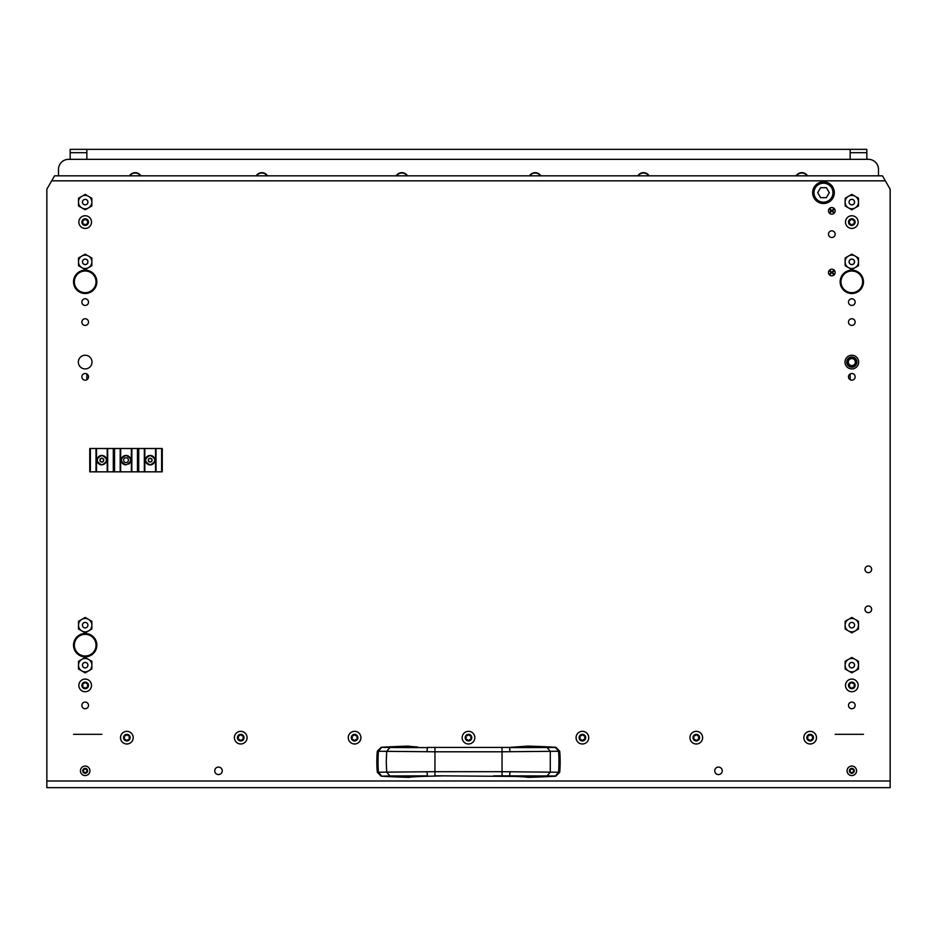 <?xml version="1.0" encoding="UTF-8"?>
<svg xmlns="http://www.w3.org/2000/svg" width="937" height="937" viewBox="0 0 937 937"><rect width="100%" height="100%" fill="white"/><g stroke="black" fill="none" stroke-linecap="round" stroke-linejoin="round"><path stroke-width="1.41" d="M427.729 747.421L509.271 747.421M434.955 747.621L434.955 751.79L386.712 751.345L386.255 761.734L386.712 772.135L434.955 771.69L434.955 775.848L443.412 775.848L434.955 775.848M426.932 751.673L427.495 747.597L389.909 747.527L386.712 751.345L377.283 751.24A124.996 124.996 0 0 0 377.283 772.24L386.712 772.135L389.909 775.953L427.495 775.871L426.932 771.807M510.068 771.807L509.505 776.059L493.588 775.859L502.045 775.848L502.045 771.69L559.717 772.24A124.996 124.996 0 0 0 559.717 751.24L502.045 751.79L502.045 747.621M555.805 747.293L559.717 751.24L555.805 747.293A770.612 770.612 0 0 0 527.765 746.121L519.344 747.012M502.045 775.848L547.091 775.953L550.288 772.135L550.288 751.345L547.091 747.527L509.505 747.597L510.068 751.673M547.091 775.953L555.442 776.012L558.593 772.205A124.996 102.391 -90 0 0 558.593 751.263L555.442 747.468L547.091 747.527M509.271 776.059L526.477 777.019M525.938 776.984L527.765 777.359A770.612 770.612 0 0 0 555.805 776.176L555.442 776.012M527.765 746.121L509.388 747.41L520.07 746.965M416.93 746.965L410.523 746.461M410.254 746.461L409.235 746.121A770.612 770.612 0 0 0 381.195 747.293L389.909 747.527M389.909 775.953L381.195 776.176A770.612 770.612 0 0 0 409.235 777.359L411.062 776.984M410.523 777.019L427.729 776.059M555.817 776.047L559.717 772.24L555.805 776.176M525.973 776.96L526.746 777.019M527.765 746.285L526.477 746.461M410.406 746.461L417.656 747.012M381.195 747.293L377.283 751.24L381.183 747.433M381.183 776.047L377.283 772.24L381.195 776.176M410.254 777.019L411.027 776.96M83.85 771.983A0.679 0.679 0 0 1 83.803 772.229L84.646 772.72A0.679 0.679 0 0 1 85.712 772.72L86.567 772.229A0.679 0.679 0 0 1 87.094 771.315L87.094 770.331A0.679 0.679 0 0 1 86.567 769.406L85.712 768.914A0.679 0.679 0 0 1 84.646 768.914L83.803 769.406A0.679 0.679 0 0 1 83.264 770.331L83.264 771.315A0.679 0.679 0 0 1 83.85 771.983M82.737 770.823A2.448 2.448 0 0 1 85.185 768.375A2.448 2.448 0 0 1 87.633 770.823A2.448 2.448 0 0 1 85.185 773.271A2.448 2.448 0 0 1 82.737 770.823M80.43 770.823A4.755 4.755 0 0 1 85.185 766.068A4.755 4.755 0 0 1 89.929 770.823A4.755 4.755 0 0 1 85.185 775.567A4.755 4.755 0 0 1 80.43 770.823M853.15 769.652A0.679 0.679 0 0 1 853.197 769.406L852.354 768.914A0.679 0.679 0 0 1 851.288 768.914L850.433 769.406A0.679 0.679 0 0 1 849.906 770.331L849.906 771.315A0.679 0.679 0 0 1 850.433 772.229L851.288 772.72A0.679 0.679 0 0 1 852.354 772.72L853.197 772.229A0.679 0.679 0 0 1 853.736 771.315L853.736 770.331A0.679 0.679 0 0 1 853.15 769.652M854.263 770.823A2.448 2.448 0 0 1 851.815 773.271A2.448 2.448 0 0 1 849.367 770.823A2.448 2.448 0 0 1 851.815 768.375A2.448 2.448 0 0 1 854.263 770.823M856.57 770.823A4.755 4.755 0 0 1 851.815 775.567A4.755 4.755 0 0 1 847.071 770.823A4.755 4.755 0 0 1 851.815 766.068A4.755 4.755 0 0 1 856.57 770.823M83.557 220.23A0.949 0.949 0 0 1 83.217 220.172A0.691 0.691 0 0 0 82.526 221.355A0.949 0.949 0 0 1 82.526 222.83A0.691 0.691 0 0 0 83.217 224.013A0.949 0.949 0 0 1 84.494 224.763A0.691 0.691 0 0 0 85.864 224.763A0.949 0.949 0 0 1 87.153 224.013A0.691 0.691 0 0 0 87.832 222.83A0.949 0.949 0 0 1 87.832 221.355A0.691 0.691 0 0 0 87.153 220.172A0.949 0.949 0 0 1 85.864 219.434A0.691 0.691 0 0 0 84.494 219.434A0.949 0.949 0 0 1 83.557 220.23M85.185 218.79A3.303 3.303 0 0 1 88.476 222.092A3.303 3.303 0 0 1 85.185 225.395A3.303 3.303 0 0 1 81.882 222.092A3.303 3.303 0 0 1 85.185 218.79M85.185 215.756A6.336 6.336 0 0 1 91.51 222.092A6.336 6.336 0 0 1 85.185 228.429A6.336 6.336 0 0 1 78.849 222.092A6.336 6.336 0 0 1 85.185 215.756M83.557 683.541A0.949 0.949 0 0 1 83.217 683.483A0.691 0.691 0 0 0 82.526 684.666A0.949 0.949 0 0 1 82.526 686.153A0.691 0.691 0 0 0 83.217 687.336A0.949 0.949 0 0 1 84.494 688.074A0.691 0.691 0 0 0 85.864 688.074A0.949 0.949 0 0 1 87.153 687.336A0.691 0.691 0 0 0 87.832 686.153A0.949 0.949 0 0 1 87.832 684.666A0.691 0.691 0 0 0 87.153 683.483A0.949 0.949 0 0 1 85.864 682.745A0.691 0.691 0 0 0 84.494 682.745A0.949 0.949 0 0 1 83.557 683.541M85.185 682.113A3.303 3.303 0 0 1 88.476 685.404A3.303 3.303 0 0 1 85.185 688.707A3.303 3.303 0 0 1 81.882 685.404A3.303 3.303 0 0 1 85.185 682.113M85.185 679.079A6.336 6.336 0 0 1 91.51 685.404A6.336 6.336 0 0 1 85.185 691.74A6.336 6.336 0 0 1 78.849 685.404A6.336 6.336 0 0 1 85.185 679.079M850.199 683.541A0.949 0.949 0 0 1 849.847 683.483A0.691 0.691 0 0 0 849.168 684.666A0.949 0.949 0 0 1 849.168 686.153A0.691 0.691 0 0 0 849.847 687.336A0.949 0.949 0 0 1 851.136 688.074A0.691 0.691 0 0 0 852.506 688.074A0.949 0.949 0 0 1 853.783 687.336A0.691 0.691 0 0 0 854.474 686.153A0.949 0.949 0 0 1 854.474 684.666A0.691 0.691 0 0 0 853.783 683.483A0.949 0.949 0 0 1 852.506 682.745A0.691 0.691 0 0 0 851.136 682.745A0.949 0.949 0 0 1 850.199 683.541M851.815 682.113A3.303 3.303 0 0 1 855.118 685.404A3.303 3.303 0 0 1 851.815 688.707A3.303 3.303 0 0 1 848.524 685.404A3.303 3.303 0 0 1 851.815 682.113M851.815 679.079A6.336 6.336 0 0 1 858.151 685.404A6.336 6.336 0 0 1 851.815 691.74A6.336 6.336 0 0 1 845.49 685.404A6.336 6.336 0 0 1 851.815 679.079M850.199 220.23A0.949 0.949 0 0 1 849.847 220.172A0.691 0.691 0 0 0 849.168 221.355A0.949 0.949 0 0 1 849.168 222.83A0.691 0.691 0 0 0 849.847 224.013A0.949 0.949 0 0 1 851.136 224.763A0.691 0.691 0 0 0 852.506 224.763A0.949 0.949 0 0 1 853.783 224.013A0.691 0.691 0 0 0 854.474 222.83A0.949 0.949 0 0 1 854.474 221.355A0.691 0.691 0 0 0 853.783 220.172A0.949 0.949 0 0 1 852.506 219.434A0.691 0.691 0 0 0 851.136 219.434A0.949 0.949 0 0 1 850.199 220.23M851.815 218.79A3.303 3.303 0 0 1 855.118 222.092A3.303 3.303 0 0 1 851.815 225.395A3.303 3.303 0 0 1 848.524 222.092A3.303 3.303 0 0 1 851.815 218.79M851.815 215.756A6.336 6.336 0 0 1 858.151 222.092A6.336 6.336 0 0 1 851.815 228.429A6.336 6.336 0 0 1 845.49 222.092A6.336 6.336 0 0 1 851.815 215.756M85.185 298.762A3.338 3.338 0 0 1 88.511 302.089A3.338 3.338 0 0 1 85.185 305.427A3.338 3.338 0 0 1 81.847 302.089A3.338 3.338 0 0 1 85.185 298.762M851.815 298.762A3.338 3.338 0 0 1 855.153 302.089A3.338 3.338 0 0 1 851.815 305.427A3.338 3.338 0 0 1 848.489 302.089A3.338 3.338 0 0 1 851.815 298.762M831.822 214.175A3.338 3.338 0 0 0 835.148 210.848A3.338 3.338 0 0 0 831.822 207.51A3.338 3.338 0 0 0 828.484 210.848A3.338 3.338 0 0 0 831.822 214.175M831.822 275.841A3.338 3.338 0 0 0 835.148 272.503A3.338 3.338 0 0 0 831.822 269.177A3.338 3.338 0 0 0 828.484 272.503A3.338 3.338 0 0 0 831.822 275.841M831.822 237.506A3.338 3.338 0 0 0 835.148 234.18A3.338 3.338 0 0 0 831.822 230.842A3.338 3.338 0 0 0 828.484 234.18A3.338 3.338 0 0 0 831.822 237.506M868.318 572.659A3.338 3.338 0 0 0 871.656 569.333A3.338 3.338 0 0 0 868.318 565.995A3.338 3.338 0 0 0 864.98 569.333A3.338 3.338 0 0 0 868.318 572.659M868.318 612.657A3.338 3.338 0 0 0 871.656 609.331A3.338 3.338 0 0 0 868.318 605.993A3.338 3.338 0 0 0 864.98 609.331A3.338 3.338 0 0 0 868.318 612.657M218.508 774.571A3.748 3.748 0 0 0 222.256 770.823A3.748 3.748 0 0 0 218.508 767.075A3.748 3.748 0 0 0 214.76 770.823A3.748 3.748 0 0 0 218.508 774.571M718.492 774.571A3.748 3.748 0 0 0 722.24 770.823A3.748 3.748 0 0 0 718.492 767.075A3.748 3.748 0 0 0 714.744 770.823A3.748 3.748 0 0 0 718.492 774.571M85.185 355.252A6.828 6.828 0 0 1 92.013 362.092A6.828 6.828 0 0 1 85.185 368.92A6.828 6.828 0 0 1 78.345 362.092A6.828 6.828 0 0 1 85.185 355.252M851.815 355.252A6.828 6.828 0 0 1 858.655 362.092A6.828 6.828 0 0 1 851.815 368.92A6.828 6.828 0 0 1 844.987 362.092A6.828 6.828 0 0 1 851.815 355.252M85.185 380.164A3.338 3.338 0 0 0 88.511 376.838A3.338 3.338 0 0 0 85.185 373.5A3.338 3.338 0 0 0 81.847 376.838A3.338 3.338 0 0 0 85.185 380.164M851.815 380.164A3.338 3.338 0 0 0 855.153 376.838A3.338 3.338 0 0 0 851.815 373.5A3.338 3.338 0 0 0 848.489 376.838A3.338 3.338 0 0 0 851.815 380.164M85.185 702.071A3.338 3.338 0 0 1 88.511 705.409A3.338 3.338 0 0 1 85.185 708.735A3.338 3.338 0 0 1 81.847 705.409A3.338 3.338 0 0 1 85.185 702.071M851.815 702.071A3.338 3.338 0 0 1 855.153 705.409A3.338 3.338 0 0 1 851.815 708.735A3.338 3.338 0 0 1 848.489 705.409A3.338 3.338 0 0 1 851.815 702.071M85.185 318.756A3.338 3.338 0 0 1 88.511 322.094A3.338 3.338 0 0 1 85.185 325.42A3.338 3.338 0 0 1 81.847 322.094A3.338 3.338 0 0 1 85.185 318.756M851.815 318.756A3.338 3.338 0 0 1 855.153 322.094A3.338 3.338 0 0 1 851.815 325.42A3.338 3.338 0 0 1 848.489 322.094A3.338 3.338 0 0 1 851.815 318.756M46.85 780.989L46.85 787.654L890.15 787.654L890.15 189.18L882.455 175.84L54.545 175.84L46.85 189.18L46.85 780.989L890.15 780.989M885.336 180.841L51.664 180.841M96.019 645.16A10.834 10.834 0 0 0 85.185 634.326A10.834 10.834 0 0 0 74.351 645.16A10.834 10.834 0 0 0 85.185 655.994A10.834 10.834 0 0 0 96.019 645.16M73.519 645.16A11.666 11.666 0 0 1 85.185 633.494A11.666 11.666 0 0 1 96.851 645.16A11.666 11.666 0 0 1 85.185 656.825A11.666 11.666 0 0 1 73.519 645.16M694.645 735.791A0.949 0.949 0 0 1 694.305 735.732A0.691 0.691 0 0 0 693.626 736.915A0.949 0.949 0 0 1 693.626 738.391A0.691 0.691 0 0 0 694.305 739.586A0.949 0.949 0 0 1 695.594 740.324A0.691 0.691 0 0 0 696.964 740.324A0.949 0.949 0 0 1 698.241 739.586A0.691 0.691 0 0 0 698.92 738.391A0.949 0.949 0 0 1 698.92 736.915A0.691 0.691 0 0 0 698.241 735.732A0.949 0.949 0 0 1 696.964 734.995A0.691 0.691 0 0 0 695.594 734.995A0.949 0.949 0 0 1 694.645 735.791M696.273 734.35A3.303 3.303 0 0 1 699.576 737.653A3.303 3.303 0 0 1 696.273 740.956A3.303 3.303 0 0 1 692.97 737.653A3.303 3.303 0 0 1 696.273 734.35M696.273 731.328A6.336 6.336 0 0 1 702.609 737.653A6.336 6.336 0 0 1 696.273 743.99A6.336 6.336 0 0 1 689.937 737.653A6.336 6.336 0 0 1 696.273 731.328M850.445 622.777A2.752 2.752 0 0 0 849.437 626.537A2.752 2.752 0 0 0 853.197 627.544A2.752 2.752 0 0 0 854.204 623.784A2.752 2.752 0 0 0 850.445 622.777M851.815 632.862L858.479 629.008L858.479 621.313L851.815 617.46L845.151 621.313L845.151 629.008L851.815 632.862M855.715 630.613A6.7 6.7 0 0 0 858.479 625.811M858.479 624.51A6.7 6.7 0 0 0 855.715 619.708M854.591 619.064A6.7 6.7 0 0 0 849.051 619.064M847.926 619.708A6.7 6.7 0 0 0 845.151 624.51M845.151 625.811A6.7 6.7 0 0 0 847.926 630.613M849.051 631.257A6.7 6.7 0 0 0 854.591 631.257M850.339 667.413A2.706 2.706 0 0 0 854.076 666.64A2.706 2.706 0 0 0 853.291 662.904A2.706 2.706 0 0 0 849.554 663.677A2.706 2.706 0 0 0 850.339 667.413M854.567 665.165A2.752 2.752 0 0 0 851.815 662.412A2.752 2.752 0 0 0 849.063 665.165A2.752 2.752 0 0 0 851.815 667.905A2.752 2.752 0 0 0 854.567 665.165M845.151 661.311L845.151 669.006L851.815 672.86L858.479 669.006L858.479 661.311L855.715 659.707L851.815 657.458L845.151 661.311M845.151 665.809A6.7 6.7 0 0 0 847.926 670.611M849.051 671.255A6.7 6.7 0 0 0 854.591 671.255M855.715 670.611A6.7 6.7 0 0 0 858.479 665.809M858.479 664.509A6.7 6.7 0 0 0 855.715 659.707M854.591 659.062A6.7 6.7 0 0 0 849.051 659.062M847.926 659.707A6.7 6.7 0 0 0 845.151 664.509M823.482 202.181A9.499 9.499 0 0 0 832.981 192.682A9.499 9.499 0 0 0 823.482 183.183A9.499 9.499 0 0 0 813.984 192.682A9.499 9.499 0 0 0 823.482 202.181M823.482 181.848A10.834 10.834 0 0 1 834.317 192.682A10.834 10.834 0 0 1 823.482 203.505A10.834 10.834 0 0 1 812.648 192.682A10.834 10.834 0 0 1 823.482 181.848M829.257 192.682L826.375 187.681L820.601 187.681L817.708 192.682L820.601 197.672L826.375 197.672L829.257 192.682M105.787 462.819A4.755 4.755 0 0 0 106.595 460.172M106.502 459.2A4.755 4.755 0 0 0 103.726 455.804M102.812 455.523A4.755 4.755 0 0 0 101.852 455.417C107.989 458.58 107.989 461.754 101.852 464.916C95.703 461.754 95.703 458.58 101.852 455.417A4.755 4.755 0 0 0 97.202 459.2M128.709 464.084A4.755 4.755 0 0 0 129.388 463.51M129.95 462.819A4.755 4.755 0 0 0 127.889 455.804M126.975 455.523A4.755 4.755 0 0 0 126.015 455.417C132.152 458.58 132.152 461.754 126.015 464.916C119.866 461.754 119.866 458.58 126.015 455.417M126.015 462.585A2.413 2.413 0 0 0 128.428 460.172A2.413 2.413 0 0 0 126.015 457.748A2.413 2.413 0 0 0 123.602 460.172A2.413 2.413 0 0 0 126.015 462.585M156.01 471.838L156.01 448.495L162.265 448.495L162.265 471.838L107.685 471.838L107.685 448.495L89.765 448.495L89.765 471.838L96.019 471.838L96.019 448.495M107.685 471.838L96.019 471.838M131.848 471.838L131.848 448.495L107.685 448.495M151.15 455.523A4.755 4.755 0 0 0 150.178 455.417C156.327 458.58 156.327 461.754 150.178 464.916A4.755 4.755 0 0 0 153.551 463.51M154.125 462.819A4.755 4.755 0 0 0 154.933 460.172M154.546 458.31A4.755 4.755 0 0 0 154.125 457.514M153.563 456.834A4.755 4.755 0 0 0 152.063 455.804M150.178 464.916C144.029 461.754 144.029 458.58 150.178 455.417M156.01 448.495L131.848 448.495M90.385 471.838L90.385 448.495M120.182 471.838L120.182 448.495M114.56 471.838L114.56 448.495M138.723 471.838L138.723 448.495M144.345 471.838L144.345 448.495M113.307 471.838L113.307 448.495M137.47 471.838L137.47 448.495M161.632 471.838L161.632 448.495M149.206 455.523A4.755 4.755 0 0 0 145.528 459.2M145.809 462.023A4.755 4.755 0 0 0 149.206 464.822M155.53 471.838L155.53 448.495M144.825 471.838L144.825 448.495M138.102 471.838L138.102 448.495M113.927 471.838L113.927 448.495M125.043 455.523A4.755 4.755 0 0 0 125.043 464.822M97.471 462.023A4.755 4.755 0 0 0 100.88 464.822M131.367 471.838L131.367 448.495M120.662 471.838L120.662 448.495M107.205 471.838L107.205 448.495M96.499 471.838L96.499 448.495M83.709 264.105A2.706 2.706 0 0 0 87.446 263.32A2.706 2.706 0 0 0 86.661 259.584A2.706 2.706 0 0 0 82.924 260.369A2.706 2.706 0 0 0 83.709 264.105M87.937 261.845A2.752 2.752 0 0 0 85.185 259.092A2.752 2.752 0 0 0 82.433 261.845A2.752 2.752 0 0 0 85.185 264.597A2.752 2.752 0 0 0 87.937 261.845M78.521 257.991L78.521 265.686L81.285 267.291L85.185 269.54L91.849 265.686L91.849 257.991L89.074 256.387L85.185 254.15L78.521 257.991M78.521 262.489A6.7 6.7 0 0 0 81.285 267.291M82.409 267.935A6.7 6.7 0 0 0 87.949 267.935M89.074 267.291A6.7 6.7 0 0 0 91.849 262.489M91.849 261.189A6.7 6.7 0 0 0 89.074 256.387M87.949 255.742A6.7 6.7 0 0 0 82.409 255.742M81.285 256.387A6.7 6.7 0 0 0 78.521 261.189M466.872 735.791A0.949 0.949 0 0 1 466.532 735.732A0.691 0.691 0 0 0 465.853 736.915A0.949 0.949 0 0 1 465.853 738.391A0.691 0.691 0 0 0 466.532 739.586A0.949 0.949 0 0 1 467.821 740.324A0.691 0.691 0 0 0 469.179 740.324A0.949 0.949 0 0 1 470.468 739.586A0.691 0.691 0 0 0 471.147 738.391A0.949 0.949 0 0 1 471.147 736.915A0.691 0.691 0 0 0 470.468 735.732A0.949 0.949 0 0 1 469.179 734.995A0.691 0.691 0 0 0 467.821 734.995A0.949 0.949 0 0 1 466.872 735.791M468.5 734.35A3.303 3.303 0 0 1 471.803 737.653A3.303 3.303 0 0 1 468.5 740.956A3.303 3.303 0 0 1 465.197 737.653A3.303 3.303 0 0 1 468.5 734.35M468.5 731.328A6.336 6.336 0 0 1 474.836 737.653A6.336 6.336 0 0 1 468.5 743.99A6.336 6.336 0 0 1 462.164 737.653A6.336 6.336 0 0 1 468.5 731.328M580.776 735.791A0.949 0.949 0 0 1 580.425 735.732A0.691 0.691 0 0 0 579.745 736.915A0.949 0.949 0 0 1 579.745 738.391A0.691 0.691 0 0 0 580.425 739.586A0.949 0.949 0 0 1 581.713 740.324A0.691 0.691 0 0 0 583.083 740.324A0.949 0.949 0 0 1 584.36 739.586A0.691 0.691 0 0 0 585.051 738.391A0.949 0.949 0 0 1 585.051 736.915A0.691 0.691 0 0 0 584.36 735.732A0.949 0.949 0 0 1 583.083 734.995A0.691 0.691 0 0 0 581.713 734.995A0.949 0.949 0 0 1 580.776 735.791M582.392 734.35A3.303 3.303 0 0 1 585.695 737.653A3.303 3.303 0 0 1 582.392 740.956A3.303 3.303 0 0 1 579.101 737.653A3.303 3.303 0 0 1 582.392 734.35M582.392 731.328A6.336 6.336 0 0 1 588.729 737.653A6.336 6.336 0 0 1 582.392 743.99A6.336 6.336 0 0 1 576.068 737.653A6.336 6.336 0 0 1 582.392 731.328M148.585 461.578L148.772 461.554A0.679 0.679 0 0 1 149.686 462.082L150.67 462.082A0.679 0.679 0 0 1 151.595 461.554L152.087 460.699A0.679 0.679 0 0 1 152.087 459.634L151.595 458.779A0.679 0.679 0 0 1 150.67 458.252L149.686 458.252A0.679 0.679 0 0 1 148.772 458.779L148.28 459.634A0.679 0.679 0 0 1 148.28 460.699L148.585 461.578M150.178 464.752A4.58 4.58 0 0 0 154.757 460.172A4.58 4.58 0 0 0 150.178 455.581A4.58 4.58 0 0 0 145.598 460.172A4.58 4.58 0 0 0 150.178 464.752M101.536 458.064L101.465 458.228A0.679 0.679 0 0 1 100.517 458.708L99.978 459.528A0.679 0.679 0 0 1 99.919 460.594L100.364 461.472A0.679 0.679 0 0 1 101.255 462.046L102.238 462.105A0.679 0.679 0 0 1 103.175 461.625L103.714 460.805A0.679 0.679 0 0 1 103.773 459.739L103.328 458.861A0.679 0.679 0 0 1 102.449 458.287L101.536 458.064M98.01 457.666A4.58 4.58 0 0 0 99.345 464.002A4.58 4.58 0 0 0 105.682 462.679A4.58 4.58 0 0 0 104.358 456.331A4.58 4.58 0 0 0 98.01 457.666M862.649 281.838A10.834 10.834 0 0 0 851.815 271.004A10.834 10.834 0 0 0 840.981 281.838A10.834 10.834 0 0 0 851.815 292.672A10.834 10.834 0 0 0 862.649 281.838M840.149 281.838A11.666 11.666 0 0 1 851.815 270.172A11.666 11.666 0 0 1 863.481 281.838A11.666 11.666 0 0 1 851.815 293.504A11.666 11.666 0 0 1 840.149 281.838M96.019 281.838A10.834 10.834 0 0 0 85.185 271.004A10.834 10.834 0 0 0 74.351 281.838A10.834 10.834 0 0 0 85.185 292.672A10.834 10.834 0 0 0 96.019 281.838M73.519 281.838A11.666 11.666 0 0 1 85.185 270.172A11.666 11.666 0 0 1 96.851 281.838A11.666 11.666 0 0 1 85.185 293.504A11.666 11.666 0 0 1 73.519 281.838M854.567 261.845A2.752 2.752 0 0 0 851.815 259.092A2.752 2.752 0 0 0 849.063 261.845A2.752 2.752 0 0 0 851.815 264.597A2.752 2.752 0 0 0 854.567 261.845M845.151 257.991L845.151 265.686L851.815 269.54L858.479 265.686L858.479 257.991L855.715 256.387L851.815 254.15L845.151 257.991M845.151 262.489A6.7 6.7 0 0 0 847.926 267.291M849.051 267.935A6.7 6.7 0 0 0 854.591 267.935M855.715 267.291A6.7 6.7 0 0 0 858.479 262.489M858.479 261.189A6.7 6.7 0 0 0 855.715 256.387M854.591 255.742A6.7 6.7 0 0 0 849.051 255.742M847.926 256.387A6.7 6.7 0 0 0 845.151 261.189M87.937 665.165A2.752 2.752 0 0 0 85.185 662.412A2.752 2.752 0 0 0 82.433 665.165A2.752 2.752 0 0 0 85.185 667.905A2.752 2.752 0 0 0 87.937 665.165M78.521 661.311L78.521 669.006L81.285 670.611L85.185 672.86L91.849 669.006L91.849 661.311L85.185 657.458L78.521 661.311M78.521 665.809A6.7 6.7 0 0 0 81.285 670.611M82.409 671.255A6.7 6.7 0 0 0 87.949 671.255M89.074 670.611A6.7 6.7 0 0 0 91.849 665.809M91.849 664.509A6.7 6.7 0 0 0 89.074 659.707M87.949 659.062A6.7 6.7 0 0 0 82.409 659.062M81.285 659.707A6.7 6.7 0 0 0 78.521 664.509M850.339 264.105A2.706 2.706 0 0 0 854.076 263.32A2.706 2.706 0 0 0 853.291 259.584A2.706 2.706 0 0 0 849.554 260.369A2.706 2.706 0 0 0 850.339 264.105M83.709 667.413A2.706 2.706 0 0 0 87.446 666.64A2.706 2.706 0 0 0 86.661 662.904A2.706 2.706 0 0 0 82.924 663.677A2.706 2.706 0 0 0 83.709 667.413M83.803 622.777A2.752 2.752 0 0 0 82.796 626.537A2.752 2.752 0 0 0 86.555 627.544A2.752 2.752 0 0 0 87.563 623.784A2.752 2.752 0 0 0 83.803 622.777M85.185 632.862L91.849 629.008L91.849 621.313L85.185 617.46L78.521 621.313L78.521 629.008L85.185 632.862M89.074 630.613A6.7 6.7 0 0 0 91.849 625.811M91.849 624.51A6.7 6.7 0 0 0 89.074 619.708M87.949 619.064A6.7 6.7 0 0 0 82.409 619.064M81.285 619.708A6.7 6.7 0 0 0 78.521 624.51M78.521 625.811A6.7 6.7 0 0 0 81.285 630.613M82.409 631.257A6.7 6.7 0 0 0 87.949 631.257M850.445 199.71A2.752 2.752 0 0 0 849.437 203.47A2.752 2.752 0 0 0 853.197 204.477A2.752 2.752 0 0 0 854.204 200.717A2.752 2.752 0 0 0 850.445 199.71M851.815 209.794L858.479 205.941L858.479 198.246L851.815 194.392L845.151 198.246L845.151 205.941L851.815 209.794M855.715 207.545A6.7 6.7 0 0 0 858.479 202.743M858.479 201.443A6.7 6.7 0 0 0 855.715 196.641M854.591 195.997A6.7 6.7 0 0 0 849.051 195.997M847.926 196.641A6.7 6.7 0 0 0 845.151 201.443M845.151 202.743A6.7 6.7 0 0 0 847.926 207.545M849.051 208.19A6.7 6.7 0 0 0 854.591 208.19M83.803 199.71A2.752 2.752 0 0 0 82.796 203.47A2.752 2.752 0 0 0 86.555 204.477A2.752 2.752 0 0 0 87.563 200.717A2.752 2.752 0 0 0 83.803 199.71M85.185 209.794L91.849 205.941L91.849 198.246L85.185 194.392L78.521 198.246L78.521 205.941L85.185 209.794M89.074 207.545A6.7 6.7 0 0 0 91.849 202.743M91.849 201.443A6.7 6.7 0 0 0 89.074 196.641M87.949 195.997A6.7 6.7 0 0 0 82.409 195.997M81.285 196.641A6.7 6.7 0 0 0 78.521 201.443M78.521 202.743A6.7 6.7 0 0 0 81.285 207.545M82.409 208.19A6.7 6.7 0 0 0 87.949 208.19M352.98 735.791A0.949 0.949 0 0 1 352.64 735.732A0.691 0.691 0 0 0 351.949 736.915A0.949 0.949 0 0 1 351.949 738.391A0.691 0.691 0 0 0 352.64 739.586A0.949 0.949 0 0 1 353.917 740.324A0.691 0.691 0 0 0 355.287 740.324A0.949 0.949 0 0 1 356.575 739.586A0.691 0.691 0 0 0 357.255 738.391A0.949 0.949 0 0 1 357.255 736.915A0.691 0.691 0 0 0 356.575 735.732A0.949 0.949 0 0 1 355.287 734.995A0.691 0.691 0 0 0 353.917 734.995A0.949 0.949 0 0 1 352.98 735.791M354.608 734.35A3.303 3.303 0 0 1 357.899 737.653A3.303 3.303 0 0 1 354.608 740.956A3.303 3.303 0 0 1 351.305 737.653A3.303 3.303 0 0 1 354.608 734.35M354.608 731.328A6.336 6.336 0 0 1 360.932 737.653A6.336 6.336 0 0 1 354.608 743.99A6.336 6.336 0 0 1 348.271 737.653A6.336 6.336 0 0 1 354.608 731.328M239.099 735.791A0.949 0.949 0 0 1 238.759 735.732A0.691 0.691 0 0 0 238.08 736.915A0.949 0.949 0 0 1 238.08 738.391A0.691 0.691 0 0 0 238.759 739.586A0.949 0.949 0 0 1 240.036 740.324A0.691 0.691 0 0 0 241.406 740.324A0.949 0.949 0 0 1 242.695 739.586A0.691 0.691 0 0 0 243.374 738.391A0.949 0.949 0 0 1 243.374 736.915A0.691 0.691 0 0 0 242.695 735.732A0.949 0.949 0 0 1 241.406 734.995A0.691 0.691 0 0 0 240.036 734.995A0.949 0.949 0 0 1 239.099 735.791M240.727 734.35A3.303 3.303 0 0 1 244.03 737.653A3.303 3.303 0 0 1 240.727 740.956A3.303 3.303 0 0 1 237.424 737.653A3.303 3.303 0 0 1 240.727 734.35M240.727 731.328A6.336 6.336 0 0 1 247.063 737.653A6.336 6.336 0 0 1 240.727 743.99A6.336 6.336 0 0 1 234.391 737.653A6.336 6.336 0 0 1 240.727 731.328M125.218 735.791A0.949 0.949 0 0 1 124.879 735.732A0.691 0.691 0 0 0 124.199 736.915A0.949 0.949 0 0 1 124.199 738.391A0.691 0.691 0 0 0 124.879 739.586A0.949 0.949 0 0 1 126.167 740.324A0.691 0.691 0 0 0 127.537 740.324A0.949 0.949 0 0 1 128.814 739.586A0.691 0.691 0 0 0 129.493 738.391A0.949 0.949 0 0 1 129.493 736.915A0.691 0.691 0 0 0 128.814 735.732A0.949 0.949 0 0 1 127.537 734.995A0.691 0.691 0 0 0 126.167 734.995A0.949 0.949 0 0 1 125.218 735.791M126.846 734.35A3.303 3.303 0 0 1 130.149 737.653A3.303 3.303 0 0 1 126.846 740.956A3.303 3.303 0 0 1 123.543 737.653A3.303 3.303 0 0 1 126.846 734.35M126.846 731.328A6.336 6.336 0 0 1 133.183 737.653A6.336 6.336 0 0 1 126.846 743.99A6.336 6.336 0 0 1 120.51 737.653A6.336 6.336 0 0 1 126.846 731.328M808.526 735.791A0.949 0.949 0 0 1 808.186 735.732A0.691 0.691 0 0 0 807.507 736.915A0.949 0.949 0 0 1 807.507 738.391A0.691 0.691 0 0 0 808.186 739.586A0.949 0.949 0 0 1 809.463 740.324A0.691 0.691 0 0 0 810.833 740.324A0.949 0.949 0 0 1 812.121 739.586A0.691 0.691 0 0 0 812.801 738.391A0.949 0.949 0 0 1 812.801 736.915A0.691 0.691 0 0 0 812.121 735.732A0.949 0.949 0 0 1 810.833 734.995A0.691 0.691 0 0 0 809.463 734.995A0.949 0.949 0 0 1 808.526 735.791M810.154 734.35A3.303 3.303 0 0 1 813.457 737.653A3.303 3.303 0 0 1 810.154 740.956A3.303 3.303 0 0 1 806.851 737.653A3.303 3.303 0 0 1 810.154 734.35M810.154 731.328A6.336 6.336 0 0 1 816.49 737.653A6.336 6.336 0 0 1 810.154 743.99A6.336 6.336 0 0 1 803.817 737.653A6.336 6.336 0 0 1 810.154 731.328M828.741 212.113A1.405 1.405 0 0 0 830.721 210.848A1.405 1.405 0 0 0 828.741 209.572M834.902 209.572A1.405 1.405 0 0 0 832.923 210.848A1.405 1.405 0 0 0 834.902 212.113M828.741 273.78A1.405 1.405 0 0 0 830.721 272.503A1.405 1.405 0 0 0 828.741 271.238M834.902 271.238A1.405 1.405 0 0 0 832.923 272.503A1.405 1.405 0 0 0 834.902 273.78M140.855 175.84A6.664 6.664 0 0 0 129.505 175.84M267.513 175.84A6.664 6.664 0 0 0 256.164 175.84M407.513 175.84A6.664 6.664 0 0 0 396.164 175.84M540.836 175.84A6.664 6.664 0 0 0 529.487 175.84M649.165 175.84A6.664 6.664 0 0 0 637.816 175.84M807.495 175.84A6.664 6.664 0 0 0 796.145 175.84M878.484 175.84L878.484 169.339A10.002 10.002 0 0 0 868.482 159.349L68.518 159.349A10.002 10.002 0 0 0 58.516 169.339L58.516 175.84M829.081 212.746A1.921 1.921 0 0 0 831.236 210.848A1.921 1.921 0 0 0 829.081 208.939M834.551 208.939A1.921 1.921 0 0 0 832.407 210.848A1.921 1.921 0 0 0 834.551 212.746M829.081 274.412A1.921 1.921 0 0 0 831.236 272.503A1.921 1.921 0 0 0 829.081 270.606M834.551 270.606A1.921 1.921 0 0 0 832.407 272.503A1.921 1.921 0 0 0 834.551 274.412M851.815 367.175A5.083 5.083 0 0 1 846.732 362.092A5.083 5.083 0 0 1 851.815 357.009A5.083 5.083 0 0 1 856.898 362.092A5.083 5.083 0 0 1 851.815 367.175M73.519 734.327L101.852 734.327M835.148 734.327L863.481 734.327M849.156 359.82A3.502 3.502 0 0 0 849.554 364.751A3.502 3.502 0 0 0 854.485 364.352A3.502 3.502 0 0 0 854.087 359.421A3.502 3.502 0 0 0 849.156 359.82M855.094 365.863A5.001 5.001 0 0 0 855.622 365.325A5.001 5.001 0 0 1 848.582 365.898A5.001 5.001 0 0 1 848.008 358.848A5.001 5.001 0 0 1 855.059 358.274A5.001 5.001 0 0 1 855.622 365.325A5.001 5.001 0 0 0 855.786 365.137M852.799 357.184A5.001 5.001 0 0 0 850.796 357.196M856.664 363.31A5.001 5.001 0 0 0 856.5 360.335M853.338 366.847A5.001 5.001 0 0 0 854.263 366.449M846.989 363.369A5.001 5.001 0 0 0 847.341 364.306M847.118 360.382A5.001 5.001 0 0 0 846.872 361.342M70.181 152.684L70.181 149.346L86.848 149.346L86.848 152.684L70.181 152.684L70.181 159.349M86.848 159.349L86.848 152.684M86.848 379.719L86.848 373.945M850.152 373.945L850.152 379.719M850.152 152.684L850.152 149.346L866.819 149.346L866.819 152.684L850.152 152.684L850.152 159.349M866.819 159.349L866.819 152.684M86.848 149.346L850.152 149.346M529.885 175.84A6.336 6.336 0 0 1 540.438 175.84M256.562 175.84A6.336 6.336 0 0 1 267.115 175.84M396.562 175.84A6.336 6.336 0 0 1 407.115 175.84M129.903 175.84A6.336 6.336 0 0 1 140.456 175.84M796.544 175.84A6.336 6.336 0 0 1 807.097 175.84M638.214 175.84A6.336 6.336 0 0 1 648.767 175.84M381.558 747.468L378.407 751.263A124.996 102.391 90 0 0 378.044 761.734A124.996 102.391 90 0 0 378.407 772.205L381.558 776.012M434.955 751.79L502.045 751.79L502.045 771.69L434.955 771.69L434.955 751.79M416.93 776.515L443.412 775.859L519.344 776.457M520.07 776.515L526.594 777.019M410.406 777.019L417.656 776.457M854.989 364.786A4.17 4.17 0 0 0 854.521 358.918A4.17 4.17 0 0 0 848.641 359.386A4.17 4.17 0 0 0 849.121 365.266A4.17 4.17 0 0 0 854.989 364.786M855.622 365.325A5.001 5.001 0 0 1 848.582 365.898A5.001 5.001 0 0 1 848.008 358.848"/></g></svg>
